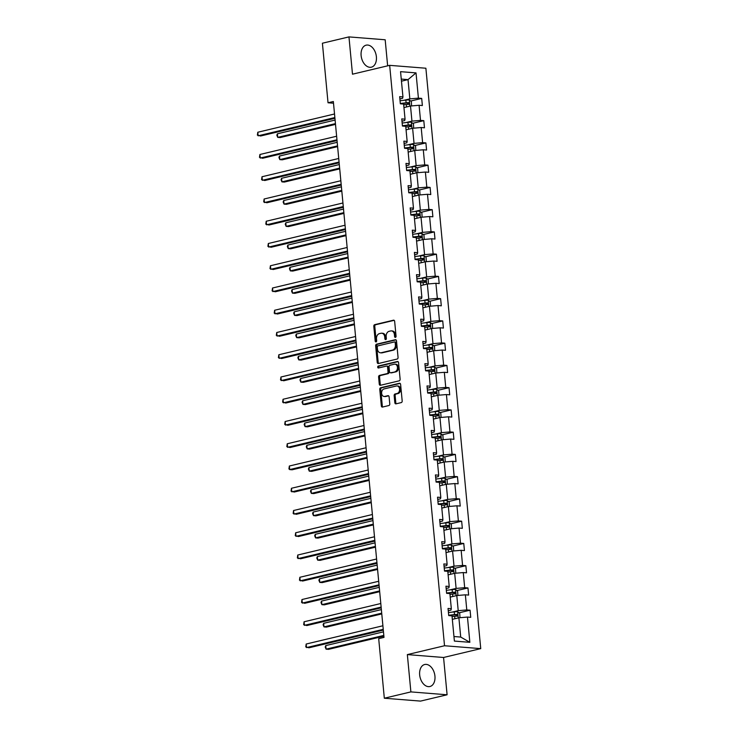 <?xml version="1.0" encoding="UTF-8"?>
<svg xmlns="http://www.w3.org/2000/svg" width="738" height="738" viewBox="0 0 738 738"><rect width="100%" height="100%" fill="white"/><g stroke="black" fill="none" stroke-linecap="round" stroke-linejoin="round"><path stroke-width="1.11" d="M395.42 337.377A0.996 0.738 -85.5 0 0 396.066 336.224L394.655 321.344A1.421 1.052 -85.5 0 0 393.483 320.191L374.71 324.655A1.421 1.052 -85.5 0 0 373.806 326.307L375.208 341.187A0.996 0.738 -85.5 0 0 376.666 340.836L376.491 338.908A4.557 3.358 -85.5 0 1 379.397 333.641L380.965 333.262A4.557 3.358 -85.5 0 1 381.749 333.207A4.557 3.358 -85.5 0 1 384.719 336.952L384.904 338.88A0.996 0.738 -85.5 0 0 386.361 338.53L386.186 336.602A4.557 3.358 -85.5 0 1 389.092 331.325L390.66 330.956A4.557 3.358 -85.5 0 1 391.444 330.892A4.557 3.358 -85.5 0 1 394.424 334.646L394.599 336.565A0.996 0.738 -85.5 0 0 395.42 337.377M434.94 676.119A11.319 7.454 76.6 0 0 424.682 664.504A11.319 7.454 76.6 0 0 419.664 674.901A11.319 7.454 76.6 0 0 429.922 686.515A11.319 7.454 76.6 0 0 434.94 676.119M376.389 56.78A11.319 7.454 76.6 0 0 366.14 45.166A11.319 7.454 76.6 0 0 361.122 55.562A11.319 7.454 76.6 0 0 371.38 67.176A11.319 7.454 76.6 0 0 376.389 56.78M394.83 402.69A1.421 1.052 -85.5 0 0 396.002 403.843L401.269 402.588A1.421 1.052 -85.5 0 0 402.182 400.937L400.614 384.415A1.421 1.052 -85.5 0 0 399.442 383.271L380.679 387.736A1.421 1.052 -85.5 0 0 379.766 389.378L381.325 405.9A1.421 1.052 -85.5 0 0 382.505 407.053L388.861 405.54A1.421 1.052 -85.5 0 0 389.775 403.889L389.101 396.823A1.421 1.052 -85.5 0 0 387.93 395.669L384.775 396.426A3.81 2.804 -85.5 0 1 384.12 396.472A3.81 2.804 -85.5 0 1 381.611 392.902A3.81 2.804 -85.5 0 1 384.064 388.935L396.426 385.992A3.81 2.804 -85.5 0 1 397.081 385.937A3.81 2.804 -85.5 0 1 399.59 389.516A3.81 2.804 -85.5 0 1 397.127 393.483L395.07 393.972A1.421 1.052 -85.5 0 0 394.157 395.623L394.83 402.69L395.808 402.764A1.421 1.052 -85.5 0 0 396.306 403.769M407.348 654.597L410.881 691.903L384.323 698.222L420.54 701.1L447.099 694.781L443.566 657.484L480.742 648.628L444.525 645.75L407.348 654.597L443.566 657.484M387.644 65.83L385.181 39.778L348.963 36.9L352.487 74.197L389.664 65.35L444.525 645.75M348.963 36.9L322.405 43.219L328.032 102.776L333.511 103.209M384.323 698.222L378.695 638.665L384 637.401L333.345 101.512L328.032 102.776M397.155 359.046A1.421 1.052 -85.5 0 0 398.059 357.395L396.5 340.873A1.421 1.052 -85.5 0 0 395.328 339.72L376.565 344.194A1.421 1.052 -85.5 0 0 375.651 345.836L377.21 362.358A1.421 1.052 -85.5 0 0 378.382 363.511L397.155 359.046M398.557 362.644L400.125 379.166A1.421 1.052 -85.5 0 1 399.212 380.817L380.448 385.282A1.421 1.052 -85.5 0 1 379.267 384.129L378.603 377.063A1.421 1.052 -85.5 0 1 379.507 375.411L387.118 373.603A1.421 1.052 -85.5 0 0 388.031 371.952L387.588 367.266A1.421 1.052 -85.5 0 0 386.417 366.113L378.493 367.994A0.996 0.738 -85.5 0 1 378.308 366.039L397.385 361.5A1.421 1.052 -85.5 0 1 398.557 362.644M410.881 691.903L447.099 694.781M459.054 612.817L470.069 610.197L470.743 617.328L467.468 617.069L469.848 642.318L454.387 641.082L451.997 615.843L448.722 615.575L455.494 614.791L456.425 615.75M480.742 648.628L425.881 68.228L389.664 65.35M448.261 610.741L450.973 610.095L451.324 608.702L448.04 608.444L448.722 615.575M451.324 608.702L449.894 593.583L446.619 593.324L453.39 592.54L454.322 593.5M446.158 588.49L448.87 587.845L449.221 586.452L445.936 586.193L446.619 593.324M449.221 586.452L447.791 571.332L444.516 571.074L451.287 570.29L452.219 571.24M444.055 566.24L446.767 565.594L447.117 564.201L443.833 563.943L444.516 571.074M447.117 564.201L445.687 549.081L442.413 548.823L441.73 541.692L445.014 541.95L443.584 526.831L440.309 526.572L447.08 525.779L448.012 526.738M439.848 521.729L442.56 521.083L442.911 519.7L439.627 519.441L440.309 526.572M442.911 519.7L441.481 504.58L438.197 504.322L444.968 503.528L445.909 504.488M437.745 499.478L440.457 498.833L440.807 497.449L437.523 497.191L438.197 504.322M440.807 497.449L439.378 482.329L436.093 482.071L442.865 481.277L443.806 482.237M435.641 477.228L438.354 476.582L438.704 475.198L435.42 474.931L436.093 482.071M438.704 475.198L437.274 460.078L433.99 459.811L440.761 459.027L441.702 459.986M433.538 454.977L436.25 454.331L436.601 452.947L433.317 452.68L433.99 459.811M436.601 452.947L435.171 437.828L431.887 437.56L438.658 436.776L439.599 437.735M431.435 432.726L434.147 432.081L434.498 430.697L431.213 430.429L431.887 437.56M434.498 430.697L433.068 415.577L429.784 415.309L436.555 414.525L437.496 415.485M429.331 410.476L432.044 409.83L432.394 408.437L429.11 408.179L429.784 415.309M432.394 408.437L430.964 393.317L427.68 393.059L434.451 392.275L435.392 393.234M427.228 388.225L429.94 387.579L430.291 386.186L427.007 385.928L427.68 393.059M430.291 386.186L428.861 371.066L425.577 370.808L432.348 370.024L433.289 370.974M425.125 365.974L427.837 365.328L428.188 363.935L424.904 363.677L425.577 370.808M428.188 363.935L426.758 348.816L423.474 348.557L430.245 347.773L431.186 348.723M423.022 343.724L425.734 343.078L426.084 341.685L422.8 341.426L423.474 348.557M426.084 341.685L424.654 326.565L421.37 326.307L428.141 325.513L429.082 326.473M420.918 321.464L423.63 320.818L423.981 319.434L420.697 319.176L421.37 326.307M423.981 319.434L422.551 304.314L419.267 304.056L426.038 303.263L426.979 304.222M418.815 299.213L421.527 298.567L421.878 297.183L418.594 296.925L419.267 304.056M421.878 297.183L420.448 282.064L417.164 281.805L416.49 274.665L419.774 274.933L418.345 259.813L415.06 259.545L421.832 258.761L422.773 259.721M414.608 254.711L417.321 254.066L417.671 252.682L414.387 252.414L415.06 259.545M417.671 252.682L416.241 237.562L412.957 237.295L419.728 236.511L420.669 237.47M412.505 232.461L415.217 231.815L415.568 230.422L412.284 230.164L412.957 237.295M415.568 230.422L414.138 215.302L410.854 215.044L417.625 214.26L418.566 215.219M410.402 210.21L413.114 209.564L413.464 208.171L410.18 207.913L410.854 215.044M413.464 208.171L412.035 193.052L408.751 192.793L415.522 192.009L416.463 192.959M408.298 187.959L411.011 187.314L411.361 185.921L408.077 185.662L408.751 192.793M411.361 185.921L409.931 170.801L406.647 170.543L413.418 169.758L414.359 170.709M406.195 165.709L408.907 165.063L409.258 163.67L405.974 163.412L406.647 170.543M409.258 163.67L407.828 148.55L404.544 148.292L411.315 147.508L412.256 148.458M404.092 143.458L406.804 142.812L407.155 141.419L403.87 141.161L404.544 148.292M407.155 141.419L405.725 126.299L402.441 126.041L401.767 118.91L405.051 119.169L403.621 104.049L400.337 103.79L407.108 102.997L408.049 103.957M399.885 98.947L402.597 98.302L402.948 96.918L399.664 96.66L400.337 103.79M402.948 96.918L400.559 71.669L416.02 72.896L418.409 98.145L421.693 98.403L422.367 105.534L419.083 105.276L420.512 120.395L423.796 120.654L424.47 127.794L421.186 127.526L422.616 142.646L425.9 142.914L426.573 150.045L423.289 149.777L424.719 164.897L428.003 165.164L428.677 172.295L425.392 172.037L426.822 187.157L430.106 187.415L430.78 194.546L427.496 194.288L428.926 209.407L432.21 209.666L432.883 216.797L429.599 216.538L431.029 231.658L434.313 231.917L434.986 239.047L431.702 238.789L433.132 253.909L436.416 254.167L437.09 261.298L433.806 261.04L435.236 276.16L438.52 276.418L439.193 283.549L435.909 283.291L437.339 298.41L440.623 298.669L441.296 305.809L438.012 305.541L439.442 320.661L442.726 320.929L443.4 328.059L440.116 327.792L441.545 342.912L444.829 343.179L445.503 350.31L442.219 350.043L443.649 365.162L446.933 365.43L447.606 372.561L444.322 372.303L445.752 387.422L449.036 387.681L449.71 394.812L446.425 394.553L447.855 409.673L451.139 409.931L451.813 417.062L448.529 416.804L449.959 431.924L453.243 432.182L453.916 439.313L450.632 439.055L452.062 454.174L455.346 454.433L456.019 461.564L452.735 461.305L454.165 476.425L457.449 476.683L458.123 483.814L454.839 483.556L456.269 498.676L459.553 498.934L460.226 506.074L456.942 505.807L458.372 520.927L461.656 521.194L462.329 528.325L459.054 528.057L460.475 543.177L463.759 543.445L464.433 550.576L461.158 550.308L462.578 565.428L465.863 565.695L466.536 572.826L463.261 572.568L464.682 587.688L467.966 587.946L468.639 595.077L465.364 594.819L466.785 609.939L470.069 610.197M450.226 597.116L456.785 595.548L458.215 610.667L452.071 612.134M458.215 610.667L466.785 609.939M456.785 595.548L465.364 594.819M448.123 574.865L454.682 573.297L456.112 588.417L449.968 589.883M456.112 588.417L464.682 587.688M454.682 573.297L463.261 572.568M446.02 552.605L452.579 551.046L454.008 566.166L447.865 567.633M454.008 566.166L462.578 565.428M452.579 551.046L461.158 550.308M443.916 530.354L450.475 528.795L451.905 543.915L445.761 545.382M451.905 543.915L460.475 543.177M450.475 528.795L459.054 528.057M441.951 543.989L444.663 543.343L445.014 541.95M441.813 508.104L448.372 506.545L449.802 521.665L443.658 523.131M449.802 521.665L458.372 520.927M448.372 506.545L456.942 505.807M439.71 485.853L446.269 484.294L447.698 499.414L441.555 500.871M447.698 499.414L456.269 498.676M446.269 484.294L454.839 483.556M437.606 463.602L444.165 462.043L445.595 477.163L439.451 478.621M445.595 477.163L454.165 476.425M444.165 462.043L452.735 461.305M435.503 441.352L442.062 439.793L443.492 454.912L437.348 456.37M443.492 454.912L452.062 454.174M442.062 439.793L450.632 439.055M433.4 419.101L439.959 417.533L441.389 432.652L435.245 434.119M441.389 432.652L449.959 431.924M439.959 417.533L448.529 416.804M431.296 396.85L437.855 395.282L439.285 410.402L433.141 411.869M439.285 410.402L447.855 409.673M437.855 395.282L446.425 394.553M429.193 374.6L435.752 373.031L437.182 388.151L431.038 389.618M437.182 388.151L445.752 387.422M435.752 373.031L444.322 372.303M427.09 352.34L433.649 350.781L435.079 365.9L428.935 367.367M435.079 365.9L443.649 365.162M433.649 350.781L442.219 350.043M424.987 330.089L431.546 328.53L432.975 343.65L426.832 345.116M432.975 343.65L441.545 342.912M431.546 328.53L440.116 327.792M422.883 307.838L429.442 306.279L430.872 321.399L424.728 322.866M430.872 321.399L439.442 320.661M429.442 306.279L438.012 305.541M420.78 285.588L427.339 284.029L428.769 299.148L422.625 300.606M428.769 299.148L437.339 298.41M427.339 284.029L435.909 283.291M418.677 263.337L425.236 261.778L426.665 276.898L420.522 278.355M426.665 276.898L435.236 276.16M425.236 261.778L433.806 261.04M416.712 276.962L419.424 276.316L419.774 274.933M416.573 241.086L423.132 239.527L424.562 254.647L418.418 256.104M424.562 254.647L433.132 253.909M423.132 239.527L431.702 238.789M414.47 218.835L421.029 217.267L422.459 232.387L416.315 233.854M422.459 232.387L431.029 231.658M421.029 217.267L429.599 216.538M412.367 196.585L418.926 195.017L420.356 210.136L414.212 211.603M420.356 210.136L428.926 209.407M418.926 195.017L427.496 194.288M410.263 174.325L416.822 172.766L418.252 187.886L412.108 189.352M418.252 187.886L426.822 187.157M416.822 172.766L425.392 172.037M408.16 152.074L414.719 150.515L416.149 165.635L410.005 167.102M416.149 165.635L424.719 164.897M414.719 150.515L423.289 149.777M406.057 129.823L412.616 128.264L414.046 143.384L407.902 144.851M414.046 143.384L422.616 142.646M412.616 128.264L421.186 127.526M403.954 107.573L410.512 106.014L411.942 121.133L405.799 122.6M411.942 121.133L420.512 120.395M410.512 106.014L419.083 105.276M401.989 121.198L404.701 120.552L405.051 119.169M401.454 81.189L408.022 79.621L409.839 98.883L403.695 100.34M409.839 98.883L418.409 98.145M416.02 72.896L408.022 79.621L401.26 79.086M453.953 636.525L460.715 637.06L458.888 617.798L452.329 619.366M458.888 617.798L467.468 617.069M469.848 642.318L460.715 637.06M410.669 101.032L421.693 98.403M412.773 123.283L423.796 120.654M414.876 145.534L425.9 142.914M416.979 167.784L428.003 165.164M419.083 190.035L430.106 187.415M421.186 212.286L432.21 209.666M423.289 234.536L434.313 231.917M425.392 256.787L436.416 254.167M427.496 279.047L438.52 276.418M429.599 301.298L440.623 298.669M431.702 323.548L442.726 320.929M433.806 345.799L444.829 343.179M435.909 368.05L446.933 365.43M438.012 390.301L449.036 387.681M440.116 412.551L451.139 409.931M442.219 434.802L453.243 432.182M444.322 457.053L455.346 454.433M446.425 479.313L457.449 476.683M448.529 501.563L459.553 498.934M450.632 523.814L461.656 521.194M452.735 546.065L463.759 543.445M454.839 568.315L465.863 565.695M456.942 590.566L467.966 587.946M395.762 337.174A0.996 0.738 -85.5 0 1 395.577 336.648L395.402 334.72A4.557 3.358 -85.5 0 0 392.422 330.975L391.444 330.892M381.749 333.207L382.727 333.281A4.557 3.358 -85.5 0 1 385.706 337.026L385.882 338.954A0.996 0.738 -85.5 0 0 386.066 339.48M394.157 320.338L375.688 324.738A1.421 1.052 -85.5 0 0 374.784 326.39L376.186 341.26A0.996 0.738 -85.5 0 0 376.371 341.786M396.002 339.877L377.542 344.268A1.421 1.052 -85.5 0 0 376.629 345.919L378.188 362.441A1.421 1.052 -85.5 0 0 378.686 363.437M395.19 342.764A0.996 0.738 -85.5 0 0 394.369 341.962L377.893 345.882A0.996 0.738 -85.5 0 0 377.256 347.035L377.45 349.065A4.557 3.358 -85.5 0 0 380.421 352.81A4.557 3.358 -85.5 0 0 381.205 352.746L392.468 350.07A4.557 3.358 -85.5 0 0 395.384 344.794L395.19 342.764L396.168 342.838A0.996 0.738 -85.5 0 0 395.347 342.035M380.421 352.81L381.398 352.884A4.557 3.358 -85.5 0 0 382.183 352.829L381.205 352.746M396.168 342.838L396.361 344.867A4.557 3.358 -85.5 0 1 393.446 350.144L382.183 352.829M387.395 366.186A1.421 1.052 -85.5 0 1 388.566 367.339L389.009 372.035A1.421 1.052 -85.5 0 1 388.105 373.677L380.494 375.494A1.421 1.052 -85.5 0 0 379.581 377.136L380.245 384.212A1.421 1.052 -85.5 0 0 380.743 385.208M398.059 361.648L379.286 366.113A0.996 0.738 -85.5 0 0 378.908 367.893M395.024 371.721A3.81 2.804 -85.5 0 0 397.478 367.755A3.81 2.804 -85.5 0 0 394.968 364.175A3.81 2.804 -85.5 0 0 394.313 364.231L389.959 365.264A1.421 1.052 -85.5 0 0 389.046 366.915L389.489 371.601A1.421 1.052 -85.5 0 0 390.67 372.755L396.002 371.804A3.81 2.804 -85.5 0 0 398.455 367.828A3.81 2.804 -85.5 0 0 395.946 364.258L394.968 364.175M391.158 372.801A1.421 1.052 -85.5 0 0 391.647 372.838L390.67 372.755M396.002 371.804L391.647 372.838M397.081 385.937L398.059 386.02A3.81 2.804 -85.5 0 1 400.568 389.59A3.81 2.804 -85.5 0 1 398.105 393.557L396.048 394.046A1.421 1.052 -85.5 0 0 395.144 395.697L395.808 402.764M384.12 396.472L385.098 396.555A3.81 2.804 -85.5 0 0 385.753 396.5L384.775 396.426M388.603 395.817L385.753 396.5M400.116 383.419L381.657 387.81A1.421 1.052 -85.5 0 0 380.743 389.461L382.302 405.983A1.421 1.052 -85.5 0 0 382.801 406.979M411.592 105.921L411.343 101.54L409.249 99.953A3.847 0.6 174.6 0 0 405.854 100.091L400.051 100.774M335.098 120.063L277.377 133.799L277.719 137.369L280.163 137.563L335.513 124.39M403.695 104.814L406.278 104.51A3.847 0.6 -5.4 0 1 408.806 104.344L408.64 102.637A3.847 0.6 174.6 0 0 406.112 102.794L400.31 103.486M277.377 133.799L276.833 135.257L277.719 137.369L335.439 123.624M334.868 117.545L258.134 135.81L257.802 132.24L334.526 113.984M334.932 118.311L260.588 136.004L257.387 135.128L257.802 132.24M413.695 128.172L413.446 123.79L411.352 122.204A3.847 0.6 174.6 0 0 407.957 122.342L402.155 123.025M337.201 142.314L279.481 156.05L279.822 159.62L282.267 159.814L337.617 146.641M405.799 127.065L408.382 126.761A3.847 0.6 -5.4 0 1 410.909 126.604L410.743 124.888A3.847 0.6 174.6 0 0 408.215 125.045L402.413 125.737M402.441 126.032L409.212 125.248L410.153 126.207M279.481 156.05L278.936 157.508L279.822 159.62L337.543 145.875M415.798 150.423L415.549 146.041L413.455 144.454A3.847 0.6 174.6 0 0 410.06 144.593L404.258 145.275M339.305 164.565L281.584 178.301L281.925 181.871L284.37 182.065L339.72 168.891M407.902 149.316L410.485 149.011A3.847 0.6 -5.4 0 1 413.012 148.855L412.846 147.139A3.847 0.6 174.6 0 0 410.319 147.305L404.516 147.987M281.584 178.301L281.04 179.758L281.925 181.871L339.646 168.135M336.971 139.796L260.237 158.061L259.905 154.491L336.629 136.235M337.035 140.561L262.691 158.255L259.49 157.379L259.905 154.491M339.074 162.056L262.341 180.312L262.008 176.742L338.733 158.486M339.139 162.812L264.794 180.506L261.593 179.629L262.008 176.742M417.902 172.674L417.653 168.292L415.559 166.705A3.847 0.6 174.6 0 0 412.164 166.843L406.361 167.526M341.408 186.815L283.687 200.552L284.029 204.122L286.473 204.315L341.823 191.142M410.005 171.567L412.588 171.262A3.847 0.6 -5.4 0 1 415.116 171.105L414.95 169.389A3.847 0.6 174.6 0 0 412.422 169.555L406.62 170.238M283.687 200.552L283.143 202.009L284.029 204.122L341.749 190.386M341.177 184.306L264.444 202.563L264.112 199.002L340.836 180.736M341.242 185.063L266.898 202.756L263.697 201.88L264.112 199.002M420.005 194.924L419.756 190.542L417.662 188.965A3.847 0.6 174.6 0 0 414.276 189.094L408.465 189.777M343.511 209.066L285.791 222.802L286.132 226.372L288.576 226.566L343.926 213.393M412.108 193.826L414.691 193.513A3.847 0.6 -5.4 0 1 417.219 193.356L417.053 191.64A3.847 0.6 174.6 0 0 414.525 191.806L408.723 192.489M285.791 222.802L285.246 224.26L286.132 226.372L343.853 212.636M343.281 206.557L266.547 224.813L266.215 221.252L342.939 202.987M343.345 207.313L269.001 225.007L265.8 224.131L266.215 221.252M422.108 217.175L421.859 212.793L419.765 211.216A3.847 0.6 174.6 0 0 416.38 211.345L410.568 212.037M345.615 231.317L287.894 245.062L288.235 248.623L290.68 248.817L346.03 235.643M414.212 216.077L416.795 215.764A3.847 0.6 -5.4 0 1 419.322 215.607L419.156 213.891A3.847 0.6 174.6 0 0 416.629 214.057L410.826 214.74M287.894 245.062L287.35 246.51L288.235 248.623L345.956 234.887M345.384 228.808L268.65 247.064L268.318 243.503L345.043 225.238M345.449 229.564L271.104 247.258L267.903 246.381L268.318 243.503M424.212 239.435L423.963 235.044L421.868 233.466A3.847 0.6 174.6 0 0 418.483 233.595L412.671 234.287M347.718 253.568L289.997 267.313L290.338 270.874L292.783 271.067L348.133 257.894M416.315 238.328L418.898 238.023A3.847 0.6 -5.4 0 1 421.426 237.857L421.26 236.151A3.847 0.6 174.6 0 0 418.732 236.308L412.929 236.999M289.997 267.313L289.453 268.77L290.338 270.874L348.059 257.138M347.487 251.058L270.754 269.315L270.422 265.754L347.146 247.488M347.552 251.815L273.208 269.518L270.007 268.632L270.422 265.754M426.315 261.686L426.066 257.294L423.972 255.717A3.847 0.6 174.6 0 0 420.586 255.846L414.774 256.538M349.821 275.827L292.1 289.564L292.442 293.124L294.886 293.318L350.236 280.145M418.418 260.579L421.001 260.274A3.847 0.6 -5.4 0 1 423.529 260.108L423.363 258.401A3.847 0.6 174.6 0 0 420.835 258.558L415.033 259.25M292.1 289.564L291.556 291.021L292.442 293.124L350.163 279.388M349.591 273.309L272.857 291.575L272.525 288.005L349.249 269.748M349.655 274.066L275.311 291.768L272.11 290.892L272.525 288.005M428.418 283.936L428.169 279.545L426.075 277.968A3.847 0.6 174.6 0 0 422.69 278.097L416.887 278.789M351.925 298.078L294.204 311.814L294.545 315.375L296.99 315.578L352.34 302.405M420.522 282.829L423.105 282.525A3.847 0.6 -5.4 0 1 425.632 282.359L425.466 280.652A3.847 0.6 174.6 0 0 422.939 280.809L417.136 281.501M417.164 281.796L423.935 281.012L424.876 281.971M294.204 311.814L293.659 313.272L294.545 315.375L352.266 301.639M351.694 295.56L274.96 313.825L274.628 310.255L351.353 291.999M351.758 296.325L277.414 314.019L274.213 313.143L274.628 310.255M430.522 306.187L430.272 301.805L428.178 300.218A3.847 0.6 174.6 0 0 424.793 300.357L418.99 301.039M354.028 320.329L296.307 334.065L296.648 337.635L299.093 337.829L354.443 324.655M422.625 305.08L425.208 304.776A3.847 0.6 -5.4 0 1 427.736 304.609L427.57 302.903A3.847 0.6 174.6 0 0 425.042 303.06L419.239 303.752M296.307 334.065L295.763 335.522L296.648 337.635L354.369 323.89M353.797 317.81L277.064 336.076L276.732 332.506L353.456 314.25M353.862 318.576L279.517 336.27L276.316 335.393L276.732 332.506M432.625 328.438L432.376 324.056L430.282 322.469A3.847 0.6 174.6 0 0 426.896 322.607L421.094 323.29M356.131 342.58L298.41 356.316L298.752 359.886L301.196 360.079L356.546 346.906M424.728 327.331L427.311 327.026A3.847 0.6 -5.4 0 1 429.839 326.869L429.673 325.154A3.847 0.6 174.6 0 0 427.145 325.31L421.343 326.002M298.41 356.316L297.866 357.773L298.752 359.886L356.472 346.14M355.901 340.061L279.167 358.327L278.835 354.757L355.559 336.5M355.965 340.827L281.621 358.52L278.42 357.644L278.835 354.757M434.728 350.688L434.479 346.306L432.385 344.72A3.847 0.6 174.6 0 0 428.999 344.858L423.197 345.541M358.234 364.83L300.514 378.566L300.855 382.136L303.3 382.33L358.65 369.157M426.832 349.581L429.415 349.277A3.847 0.6 -5.4 0 1 431.942 349.12L431.776 347.404A3.847 0.6 174.6 0 0 429.248 347.57L423.446 348.253M300.514 378.566L299.969 380.024L300.855 382.136L358.576 368.4M358.004 362.321L281.279 380.577L280.938 377.007L357.662 358.751M358.068 363.078L283.724 380.771L280.523 379.895L280.938 377.007M436.831 372.939L436.582 368.557L434.488 366.971A3.847 0.6 174.6 0 0 431.103 367.109L425.3 367.792M360.338 387.081L302.617 400.817L302.958 404.387L305.403 404.581L360.753 391.408M428.935 371.832L431.518 371.528A3.847 0.6 -5.4 0 1 434.045 371.371L433.879 369.655A3.847 0.6 174.6 0 0 431.352 369.821L425.549 370.504M302.617 400.817L302.073 402.275L302.958 404.387L360.679 390.651M360.107 384.572L283.383 402.828L283.041 399.267L359.766 381.002M360.172 385.328L285.827 403.022L282.626 402.145L283.041 399.267M438.944 395.19L438.686 390.808L436.592 389.23A3.847 0.6 174.6 0 0 433.206 389.36L427.403 390.051M362.441 409.332L304.72 423.068L305.062 426.638L307.506 426.832L362.856 413.658M431.038 394.092L433.621 393.778A3.847 0.6 -5.4 0 1 436.149 393.622L435.983 391.906A3.847 0.6 174.6 0 0 433.455 392.072L427.653 392.754M304.72 423.068L304.176 424.525L305.062 426.638L362.782 412.902M362.21 406.822L285.486 425.079L285.145 421.518L361.869 403.252M362.275 407.579L287.931 425.272L284.73 424.396L285.145 421.518M441.047 417.44L440.789 413.059L438.695 411.481A3.847 0.6 174.6 0 0 435.309 411.61L429.507 412.302M364.544 431.582L306.824 445.328L307.165 448.889L309.609 449.082L364.959 435.909M433.141 416.343L435.724 416.029A3.847 0.6 -5.4 0 1 438.252 415.872L438.086 414.156A3.847 0.6 174.6 0 0 435.558 414.322L429.756 415.005M306.824 445.328L306.279 446.785L307.165 448.889L364.886 435.152M364.314 429.073L287.589 447.329L287.248 443.769L363.972 425.503M364.387 429.83L290.034 447.523L286.833 446.647L287.248 443.769M443.151 439.7L442.892 435.309L440.798 433.732A3.847 0.6 174.6 0 0 437.413 433.861L431.61 434.553M366.648 453.833L308.927 467.578L309.268 471.139L311.713 471.333L367.063 458.16M435.245 438.593L437.828 438.289A3.847 0.6 -5.4 0 1 440.355 438.123L440.189 436.416A3.847 0.6 174.6 0 0 437.662 436.573L431.859 437.265M308.927 467.578L308.383 469.036L309.268 471.139L366.989 457.403M366.417 451.324L289.693 469.589L289.351 466.019L366.076 447.754M366.491 452.08L292.137 469.783L289.693 469.589L288.936 468.898L289.351 466.019M445.254 461.951L444.996 457.56L442.901 455.983A3.847 0.6 174.6 0 0 439.516 456.112L433.713 456.804M368.751 476.093L311.03 489.829L311.371 493.39L313.816 493.584L369.166 480.42M437.348 460.844L439.931 460.54A3.847 0.6 -5.4 0 1 442.459 460.374L442.293 458.667A3.847 0.6 174.6 0 0 439.765 458.824L433.962 459.516M311.03 489.829L310.486 491.287L311.371 493.39L369.092 479.654M368.52 473.575L291.796 491.84L291.455 488.27L368.179 470.014M368.594 474.331L294.241 492.034L291.049 491.157L291.455 488.27M447.357 484.202L447.099 479.811L445.005 478.233A3.847 0.6 174.6 0 0 441.619 478.372L435.817 479.054M370.863 498.344L313.133 512.08L313.475 515.641L315.919 515.844L371.269 502.67M439.451 483.095L442.034 482.79A3.847 0.6 -5.4 0 1 444.562 482.624L444.396 480.918A3.847 0.6 174.6 0 0 441.868 481.075L436.066 481.766M313.133 512.08L312.589 513.537L313.475 515.641L371.196 501.905M370.624 495.825L293.899 514.091L293.558 510.521L370.282 492.264M370.697 496.591L296.344 514.285L293.152 513.408L293.558 510.521M449.46 506.452L449.202 502.071L447.108 500.484A3.847 0.6 174.6 0 0 443.722 500.622L437.92 501.305M372.967 520.594L315.237 534.33L315.578 537.901L318.023 538.094L373.373 524.921M441.555 505.345L444.138 505.041A3.847 0.6 -5.4 0 1 446.665 504.875L446.499 503.168A3.847 0.6 174.6 0 0 443.972 503.325L438.169 504.017M315.237 534.33L314.692 535.788L315.578 537.901L373.299 524.155M372.727 518.076L296.003 536.341L295.661 532.771L372.386 514.515M372.801 518.842L298.447 536.535L295.255 535.659L295.661 532.771M451.564 528.703L451.305 524.321L449.211 522.735A3.847 0.6 174.6 0 0 445.826 522.873L440.023 523.556M375.07 542.845L317.34 556.581L317.681 560.151L320.126 560.345L375.476 547.172M443.658 527.596L446.241 527.292A3.847 0.6 -5.4 0 1 448.769 527.135L448.603 525.419A3.847 0.6 174.6 0 0 446.075 525.585L440.272 526.268M317.34 556.581L316.796 558.039L317.681 560.151L375.402 546.406M374.83 540.327L298.106 558.592L297.765 555.022L374.489 536.766M374.904 541.092L300.55 558.786L297.359 557.91L297.765 555.022M453.667 550.954L453.409 546.572L451.315 544.985A3.847 0.6 174.6 0 0 447.929 545.124L442.127 545.806M377.173 565.096L319.443 578.832L319.785 582.402L322.229 582.596L377.579 569.422M445.761 549.847L448.344 549.542A3.847 0.6 -5.4 0 1 450.872 549.386L450.706 547.67A3.847 0.6 174.6 0 0 448.178 547.836L442.376 548.519M442.403 548.814L449.184 548.039L450.115 548.989M319.443 578.832L318.899 580.289L319.785 582.402L377.505 568.666M376.934 562.587L300.209 580.843L299.868 577.282L376.592 559.017M377.007 563.343L302.654 581.037L299.462 580.16L299.868 577.282M455.77 573.205L455.512 568.823L453.418 567.236A3.847 0.6 174.6 0 0 450.032 567.374L444.23 568.057M379.277 587.347L321.547 601.083L321.888 604.653L324.333 604.846L379.683 591.673M447.865 572.098L450.448 571.793A3.847 0.6 -5.4 0 1 452.975 571.636L452.809 569.92A3.847 0.6 174.6 0 0 450.281 570.087L444.479 570.769M321.547 601.083L321.002 602.54L321.888 604.653L379.609 590.917M379.037 584.837L302.312 603.094L301.971 599.533L378.695 581.267M379.111 585.594L304.757 603.287L301.565 602.411L301.971 599.533M457.874 595.455L457.615 591.073L455.521 589.496A3.847 0.6 174.6 0 0 452.136 589.625L446.333 590.317M381.38 609.597L323.65 623.333L323.991 626.903L326.436 627.097L381.786 613.924M449.968 594.358L452.551 594.044A3.847 0.6 -5.4 0 1 455.078 593.887L454.912 592.171A3.847 0.6 174.6 0 0 452.385 592.337L446.582 593.02M323.65 623.333L323.106 624.791L323.991 626.903L381.712 613.167M381.14 607.088L304.416 625.344L304.074 621.783L380.799 603.518M381.214 607.844L306.86 625.538L303.669 624.662L304.074 621.783M459.977 617.706L459.719 613.324L457.625 611.747A3.847 0.6 174.6 0 0 454.239 611.876L448.436 612.568M383.483 631.848L325.753 645.593L326.095 649.154L328.539 649.348L383.889 636.174M452.071 616.608L454.654 616.304A3.847 0.6 -5.4 0 1 457.182 616.138L457.016 614.431A3.847 0.6 174.6 0 0 454.497 614.588L448.686 615.271M325.753 645.593L325.209 647.051L326.095 649.154L383.815 635.418M383.243 629.339L306.519 647.595L306.178 644.034L382.902 625.769M383.317 630.095L308.964 647.798L305.772 646.912L306.178 644.034M395.402 334.72L394.424 334.646M385.882 338.954L384.904 338.88M385.706 337.026L384.719 336.952M376.186 341.26L375.208 341.187M374.784 326.39L373.806 326.307M375.688 324.738L374.71 324.655M393.963 320.227L393.483 320.191M395.577 336.648L394.599 336.565M378.188 362.441L377.21 362.358M376.629 345.919L375.651 345.836M377.542 344.268L376.565 344.194M395.808 339.766L395.328 339.72M393.446 350.144L392.468 350.07M396.361 344.867L395.384 344.794M380.245 384.212L379.267 384.129M379.581 377.136L378.603 377.063M380.494 375.494L379.507 375.411M388.105 373.677L387.118 373.603M389.009 372.035L388.031 371.952M388.566 367.339L387.588 367.266M379.286 366.113L378.308 366.039M397.865 361.537L397.385 361.5M395.144 395.697L394.157 395.623M396.048 394.046L395.07 393.972M398.105 393.557L397.127 393.483M388.409 395.706L387.93 395.669M382.302 405.983L381.325 405.9M380.743 389.461L379.766 389.378M381.657 387.81L380.679 387.736M399.931 383.308L399.442 383.271M409.885 106.161L409.304 99.99M406.112 102.794L405.854 100.091M406.509 106.964L406.278 104.51M407.108 102.997L408.64 102.637M411.988 128.412L411.407 122.24M408.215 125.045L407.957 122.342M408.612 129.215L408.382 126.761M409.212 125.248L410.743 124.888M414.092 150.663L413.511 144.5M410.319 147.305L410.06 144.593M410.715 151.465L410.485 149.011M411.315 147.508L412.846 147.139M416.195 172.913L415.614 166.751M412.422 169.555L412.164 166.843M412.819 173.725L412.588 171.262M413.418 169.758L414.95 169.389M418.298 195.173L417.717 189.002M414.525 191.806L414.276 189.094M414.922 195.976L414.691 193.513M415.522 192.009L417.053 191.64M420.402 217.424L419.821 211.252M416.629 214.057L416.38 211.345M417.025 218.227L416.795 215.764M417.625 214.26L419.156 213.891M422.505 239.675L421.924 233.503M418.732 236.308L418.483 233.595M419.129 240.477L418.898 238.023M419.728 236.511L421.26 236.151M424.608 261.925L424.027 255.754M420.835 258.558L420.586 255.846M421.232 262.728L421.001 260.274M421.832 258.761L423.363 258.401M426.712 284.176L426.13 278.005M422.939 280.809L422.69 278.097M423.335 284.979L423.105 282.525M423.935 281.012L425.466 280.652M428.815 306.427L428.234 300.255M425.042 303.06L424.793 300.357M425.439 307.229L425.208 304.776M426.038 303.263L427.57 302.903M430.918 328.678L430.337 322.506M427.145 325.31L426.896 322.607M427.542 329.48L427.311 327.026M428.141 325.513L429.673 325.154M433.021 350.928L432.44 344.766M429.248 347.57L428.999 344.858M429.645 351.731L429.415 349.277M430.245 347.773L431.776 347.404M435.125 373.179L434.544 367.017M431.352 369.821L431.103 367.109M431.748 373.991L431.518 371.528M432.348 370.024L433.879 369.655M437.228 395.439L436.647 389.267M433.455 392.072L433.206 389.36M433.852 396.241L433.621 393.778M434.451 392.275L435.983 391.906M439.331 417.69L438.75 411.518M435.558 414.322L435.309 411.61M435.955 418.492L435.724 416.029M436.555 414.525L438.086 414.156M441.435 439.94L440.854 433.769M437.662 436.573L437.413 433.861M438.058 440.743L437.828 438.289M438.658 436.776L440.189 436.416M443.538 462.191L442.957 456.019M439.765 458.824L439.516 456.112M440.162 462.994L439.931 460.54M440.761 459.027L442.293 458.667M445.641 484.442L445.06 478.27M441.868 481.075L441.619 478.372M442.265 485.244L442.034 482.79M442.865 481.277L444.396 480.918M447.745 506.692L447.163 500.521M443.972 503.325L443.722 500.622M444.368 507.495L444.138 505.041M444.968 503.528L446.499 503.168M449.848 528.943L449.267 522.781M446.075 525.585L445.826 522.873M446.472 529.746L446.241 527.292M447.08 525.779L448.603 525.419M451.951 551.194L451.37 545.031M448.178 547.836L447.929 545.124M448.575 551.996L448.344 549.542M449.184 548.039L450.706 547.67M454.054 573.444L453.473 567.282M450.281 570.087L450.032 567.374M450.678 574.256L450.448 571.793M451.287 570.29L452.809 569.92M456.158 595.704L455.577 589.533M452.385 592.337L452.136 589.625M452.781 596.507L452.551 594.044M453.39 592.54L454.912 592.171M458.261 617.955L457.68 611.784M454.497 614.588L454.239 611.876M454.885 618.758L454.654 616.304M455.494 614.791L457.016 614.431M395.513 342.026L394.535 341.943M387.635 366.168L386.657 366.094M391.398 372.856L390.42 372.773"/></g></svg>
